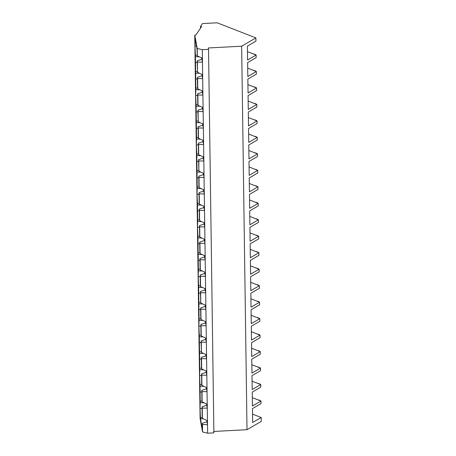 <?xml version="1.0" encoding="UTF-8"?>
<svg xmlns="http://www.w3.org/2000/svg" width="456" height="456" viewBox="0 0 456 456"><rect width="100%" height="100%" fill="white"/><g stroke="black" fill="none" stroke-linecap="round" stroke-linejoin="round"><path stroke-width="0.68" d="M254.374 54.064L255.514 54.8L253.376 53.962L254.374 54.064M255.149 54.657L255.508 54.509L255.149 54.657M254.608 70.543L255.742 71.273L253.604 70.441L254.608 70.543M255.383 71.13L255.736 70.982L255.383 71.13M254.836 87.016L255.97 87.751L253.832 86.914L254.836 87.016M255.611 87.609L255.97 87.461L255.611 87.609M255.064 103.495L256.204 104.224L254.066 103.392L255.064 103.495M255.839 104.088L256.198 103.934L255.839 104.088M255.297 119.968L256.432 120.703L254.294 119.871L255.297 119.968M256.072 120.561L256.426 120.412L256.072 120.561M255.525 136.447L256.66 137.182L254.522 136.344L255.525 136.447M256.3 137.039L256.66 136.891L256.3 137.039M255.753 152.925L256.893 153.655L254.756 152.823L255.753 152.925M256.529 153.512L256.888 153.364L256.529 153.512M255.987 169.398L257.121 170.134L254.984 169.296L255.987 169.398M256.762 169.991L257.116 169.843L256.762 169.991M256.215 185.877L257.349 186.607L255.217 185.774L256.215 185.877M256.99 186.464L257.349 186.316L256.99 186.464M256.443 202.35L257.583 203.085L255.445 202.247L256.443 202.35M257.218 202.943L257.577 202.795L257.218 202.943M256.677 218.829L257.811 219.558L255.673 218.726L256.677 218.829M257.452 219.421L257.805 219.268L257.452 219.421M256.905 235.302L258.045 236.037L255.907 235.205L256.905 235.302M257.68 235.894L258.039 235.746L257.68 235.894M257.138 251.78L258.273 252.516L256.135 251.678L257.138 251.78M257.914 252.373L258.267 252.225L257.914 252.373M257.366 268.259L258.501 268.989L256.363 268.156L257.366 268.259M258.142 268.846L258.501 268.698L258.142 268.846M257.594 284.732L258.734 285.467L256.597 284.63L257.594 284.732M258.37 285.325L258.729 285.177L258.37 285.325M257.828 301.211L258.962 301.94L256.825 301.108L257.828 301.211M258.603 301.798L258.957 301.65L258.603 301.798M258.056 317.684L259.19 318.419L257.053 317.581L258.056 317.684M258.831 318.277L259.19 318.128L258.831 318.277M258.284 334.162L259.424 334.892L257.287 334.06L258.284 334.162M259.059 334.755L259.418 334.601L259.059 334.755M258.518 350.635L259.652 351.371L257.515 350.539L258.518 350.635M259.293 351.228L259.646 351.08L259.293 351.228M258.746 367.114L259.88 367.849L257.748 367.012L258.746 367.114M259.521 367.707L259.88 367.559L259.521 367.707M258.974 383.593L260.114 384.322L257.976 383.49L258.974 383.593M259.749 384.18L260.108 384.032L259.749 384.18M259.207 400.066L260.342 400.801L258.204 399.963L259.207 400.066M259.983 400.659L260.336 400.51L259.983 400.659M196.468 46.027L194.98 46.045L195.396 55.187L194.98 46.045L195.168 38.977L197.015 49.014L197.323 55.888L197.22 48.461L194.752 35.101L200.11 418.597L202.572 431.957L202.47 424.53L202.321 428.959L200.475 418.927L200.041 408.519L200.475 418.927L202.321 428.959L202.242 423.305L206.973 421.72L206.956 420.512L206.973 421.72L202.242 423.305L202.572 431.957L207.634 433.2L207.514 424.639L202.47 424.53L207.514 424.639L207.634 433.2L213.887 432.869L208.535 49.373L213.887 432.869L207.634 433.2L202.572 431.957L200.11 418.597L194.752 35.101L195.858 35.044L201.569 26.613L200.515 26.459L200.537 28.135L200.515 26.459L202.464 23.581L217.181 22.8L255.89 37.916L255.936 41.16L255.89 37.916L241.651 46.198L247.01 429.694L261.248 421.407L261.191 417.519L261.248 421.407L247.01 429.694L241.651 46.198L208.272 47.965L208.535 49.373L202.276 49.704L202.453 62.158L197.408 62.056L197.18 60.83L197.551 72.367L197.408 62.056L197.551 72.367L202.629 74.744L202.453 62.158L202.681 78.637L197.636 78.529L197.414 77.303L197.556 87.62L197.636 78.529L197.784 88.846L202.857 91.223L202.681 78.637L202.909 95.11L197.87 95.008L197.642 93.782L197.784 104.093L197.87 95.008L198.012 105.319L203.085 107.696L202.909 95.11L203.142 111.589L198.098 111.481L197.87 110.255L198.24 121.798L198.098 111.481L198.24 121.798L203.319 124.174L203.142 111.589L203.37 128.068L198.326 127.959L198.103 126.734L198.246 137.045L198.326 127.959L198.474 138.271L203.547 140.647L203.37 128.068L203.604 144.541L198.559 144.432L198.331 143.207L198.474 153.524L198.559 144.432L198.702 154.749L203.775 157.126L203.604 144.541L203.832 161.019L198.787 160.911L198.559 159.685L198.93 171.222L198.787 160.911L198.93 171.222L204.009 173.599L203.832 161.019L204.06 177.492L199.015 177.39L198.793 176.164L198.936 186.475L199.015 177.39L199.164 187.701L204.237 190.078L204.06 177.492L204.294 193.971L199.249 193.863L199.021 192.637L199.164 202.954L199.249 193.863L199.392 204.18L204.465 206.557L204.294 193.971L204.522 210.444L199.477 210.341L199.255 209.116L199.397 219.427L199.477 210.341L199.62 220.653L204.698 223.03L204.522 210.444L204.75 226.923L199.711 226.814L199.483 225.589L199.625 235.906L199.711 226.814L199.853 237.131L204.926 239.508L204.75 226.923L204.983 243.401L199.939 243.293L199.711 242.068L200.081 253.604L199.939 243.293L200.081 253.604L205.16 255.981L204.983 243.401L205.211 259.874L200.167 259.766L199.945 258.546L200.087 268.858L200.167 259.766L200.315 270.083L205.388 272.46L205.211 259.874L205.439 276.353L200.401 276.245L200.173 275.019L200.315 285.336L200.401 276.245L200.543 286.556L205.616 288.933L205.439 276.353L205.673 292.826L200.629 292.723L200.401 291.498L200.771 303.035L200.629 292.723L200.771 303.035L205.85 305.412L205.673 292.826L205.901 309.305L200.857 309.197L200.634 307.971L200.777 318.288L200.857 309.197L201.005 319.513L206.078 321.89L205.901 309.305L206.135 325.778L201.09 325.675L200.862 324.45L201.005 334.761L201.09 325.675L201.233 335.986L206.306 338.363L206.135 325.778L206.363 342.257L201.318 342.148L201.09 340.923L201.461 352.465L201.318 342.148L201.461 352.465L206.54 354.842L206.363 342.257L206.591 358.735L201.546 358.627L201.324 357.401L201.466 367.713L201.546 358.627L201.695 368.938L206.767 371.315L206.591 358.735L206.825 375.208L201.78 375.1L201.552 373.88L201.695 384.191L201.78 375.1L201.922 385.417L206.995 387.794L206.825 375.208L207.052 391.687L202.008 391.579L201.786 390.353L201.928 400.67L202.008 391.579L202.15 401.896L207.229 404.267L207.052 391.687L207.28 408.16L202.242 408.057L202.014 406.832L202.156 417.143L202.242 408.057L202.384 418.369L207.457 420.745L207.28 408.16L207.514 424.639L206.973 421.72L207.514 424.639L207.457 420.745L202.384 418.369L202.156 417.143L202.014 406.832L206.745 405.241L206.728 404.033L206.745 405.241L202.014 406.832L202.242 408.057L207.28 408.16L206.745 405.241L207.28 408.16L207.229 404.267L202.15 401.896L201.786 390.353L206.517 388.763L206.5 387.56L206.517 388.763L201.786 390.353L202.008 391.579L207.052 391.687L206.517 388.763L207.052 391.687L206.995 387.794L201.922 385.417L201.695 384.191L201.552 373.88L206.283 372.29L206.266 371.081L206.283 372.29L201.552 373.88L201.78 375.1L206.825 375.208L206.283 372.29L206.825 375.208L206.767 371.315L201.695 368.938L201.466 367.713L201.324 357.401L206.055 355.811L206.038 354.608L206.055 355.811L201.324 357.401L201.546 358.627L206.591 358.735L206.055 355.811L206.591 358.735L206.54 354.842L201.461 352.465L201.09 340.923L205.821 339.338L205.81 338.13L205.821 339.338L201.09 340.923L201.318 342.148L206.363 342.257L205.821 339.338L206.363 342.257L206.306 338.363L201.233 335.986L201.005 334.761L200.862 324.45L205.593 322.859L205.576 321.651L205.593 322.859L200.862 324.45L201.09 325.675L206.135 325.778L205.593 322.859L206.135 325.778L206.078 321.89L201.005 319.513L200.777 318.288L200.634 307.971L205.365 306.386L205.348 305.178L205.365 306.386L200.634 307.971L200.857 309.197L205.901 309.305L205.365 306.386L205.901 309.305L205.85 305.412L200.771 303.035L200.401 291.498L205.132 289.908L205.114 288.699L205.132 289.908L200.401 291.498L200.629 292.723L205.673 292.826L205.132 289.908L205.673 292.826L205.616 288.933L200.543 286.556L200.315 285.336L200.173 275.019L204.904 273.429L204.886 272.226L204.904 273.429L200.173 275.019L200.401 276.245L205.439 276.353L204.904 273.429L205.439 276.353L205.388 272.46L200.315 270.083L199.945 258.546L204.676 256.956L204.658 255.748L204.676 256.956L199.945 258.546L200.167 259.766L205.211 259.874L204.676 256.956L205.211 259.874L205.16 255.981L200.081 253.604L199.859 252.379L199.711 242.068L204.442 240.477L204.425 239.275L204.442 240.477L199.711 242.068L199.939 243.293L204.983 243.401L204.442 240.477L204.983 243.401L204.926 239.508L199.853 237.131L199.625 235.906L199.483 225.589L204.214 224.004L204.197 222.796L204.214 224.004L199.483 225.589L199.711 226.814L204.75 226.923L204.214 224.004L204.75 226.923L204.698 223.03L199.62 220.653L199.255 209.116L203.986 207.526L203.969 206.317L203.986 207.526L199.255 209.116L199.477 210.341L204.522 210.444L203.986 207.526L204.522 210.444L204.465 206.557L199.392 204.18L199.164 202.954L199.021 192.637L203.752 191.053L203.735 189.844L203.752 191.053L199.021 192.637L199.249 193.863L204.294 193.971L203.752 191.053L204.294 193.971L204.237 190.078L199.164 187.701L198.936 186.475L198.793 176.164L203.524 174.574L203.507 173.365L203.524 174.574L198.793 176.164L199.015 177.39L204.06 177.492L203.524 174.574L204.06 177.492L204.009 173.599L198.93 171.222L198.559 159.685L203.29 158.095L203.279 156.892L203.29 158.095L198.559 159.685L198.787 160.911L203.832 161.019L203.29 158.095L203.832 161.019L203.775 157.126L198.702 154.749L198.474 153.524L198.331 143.207L203.062 141.622L203.045 140.414L203.062 141.622L198.331 143.207L198.559 144.432L203.604 144.541L203.062 141.622L203.604 144.541L203.547 140.647L198.474 138.271L198.246 137.045L198.103 126.734L202.834 125.143L202.817 123.941L202.834 125.143L198.103 126.734L198.326 127.959L203.37 128.068L202.834 125.143L203.37 128.068L203.319 124.174L198.24 121.798L197.87 110.255L202.601 108.67L202.584 107.462L202.601 108.67L197.87 110.255L198.098 111.481L203.142 111.589L202.601 108.67L203.142 111.589L203.085 107.696L198.012 105.319L197.784 104.093L197.642 93.782L202.373 92.192L202.356 90.983L202.373 92.192L197.642 93.782L197.87 95.008L202.909 95.11L202.373 92.192L202.909 95.11L202.857 91.223L197.784 88.846L197.556 87.62L197.414 77.303L202.145 75.719L202.128 74.51L202.145 75.719L197.414 77.303L197.636 78.529L202.681 78.637L202.145 75.719L202.681 78.637L202.629 74.744L197.551 72.367L197.18 60.83L201.911 59.24L201.894 58.032L201.911 59.24L197.18 60.83L197.408 62.056L202.453 62.158L201.911 59.24L202.453 62.158L202.276 49.704L197.22 48.461L197.323 55.888L202.396 58.265L197.323 55.888L197.015 49.014L195.168 38.977L194.98 46.045L196.468 46.027M197.203 62.5L195.214 62.518L195.624 71.66L195.396 55.187L195.214 62.518L197.203 62.5M197.437 78.974L195.442 78.996L195.852 88.139L195.624 71.66L195.442 78.996L197.437 78.974M197.665 95.452L195.67 95.475L196.086 104.618L195.67 95.475L195.852 88.139L195.67 95.475L197.665 95.452M197.893 111.925L195.903 111.948L196.314 121.091L196.086 104.618L195.903 111.948L197.893 111.925M198.126 128.404L196.131 128.427L196.542 137.569L196.314 121.091L196.131 128.427L198.126 128.404M198.354 144.877L196.359 144.9L196.775 154.042L196.359 144.9L196.542 137.569L196.359 144.9L198.354 144.877M198.588 161.356L196.593 161.378L197.003 170.521L196.775 154.042L196.593 161.378L198.588 161.356M198.816 177.834L196.821 177.851L197.231 186.994L197.003 170.521L196.821 177.851L198.816 177.834M199.044 194.307L197.049 194.33L197.465 203.473L197.049 194.33L197.231 186.994L197.049 194.33L199.044 194.307M199.278 210.786L197.283 210.809L197.693 219.952L197.465 203.473L197.283 210.809L199.278 210.786M199.506 227.259L197.511 227.282L197.927 236.425L197.511 227.282L197.693 219.952L197.511 227.282L199.506 227.259M199.734 243.738L197.744 243.76L198.155 252.903L197.927 236.425L197.744 243.76L199.734 243.738M199.967 260.211L197.972 260.233L198.383 269.376L198.155 252.903L197.972 260.233L199.967 260.211M200.195 276.689L198.2 276.712L198.616 285.855L198.2 276.712L198.383 269.376L198.2 276.712L200.195 276.689M200.423 293.168L198.434 293.185L198.844 302.328L198.616 285.855L198.434 293.185L200.423 293.168M200.657 309.641L198.662 309.664L199.072 318.807L198.844 302.328L198.662 309.664L200.657 309.641M200.885 326.12L198.89 326.143L199.306 335.285L198.89 326.143L199.072 318.807L198.89 326.143L200.885 326.12M201.119 342.593L199.124 342.616L199.534 351.758L199.306 335.285L199.124 342.616L201.119 342.593M201.347 359.072L199.352 359.094L199.762 368.237L199.534 351.758L199.352 359.094L201.347 359.072M201.575 375.544L199.58 375.567L199.996 384.71L199.58 375.567L199.762 368.237L199.58 375.567L201.575 375.544M201.808 392.023L199.813 392.046L200.224 401.189L199.996 384.71L199.813 392.046L201.808 392.023M202.036 408.502L200.041 408.519L200.224 401.189L200.041 408.519L202.036 408.502M206.545 405.31L206.608 403.976L206.545 405.31M204.088 402.796L200.247 402.716L204.088 402.796M252.305 397.66L260.963 401.041L260.997 403.634L260.963 401.041L252.419 406.011L252.225 392.132L260.769 387.161L260.729 384.562L260.769 387.161L252.225 392.132L252.419 406.011L260.963 401.041L252.305 397.66M206.317 388.831L206.374 387.503L206.317 388.831M203.86 386.323L200.019 386.243L203.86 386.323M252.071 381.182L260.729 384.562L252.191 389.538L251.997 375.653L260.536 370.682L260.501 368.089L260.536 370.682L251.997 375.653L252.191 389.538L260.729 384.562L252.071 381.182M206.083 372.358L206.146 371.024L206.083 372.358M203.627 369.844L199.785 369.765L203.627 369.844M251.843 364.709L260.501 368.089L251.957 373.059L251.763 359.18L260.308 354.209L260.273 351.61L260.308 354.209L251.763 359.18L251.957 373.059L260.501 368.089L251.843 364.709M205.855 355.88L205.918 354.551L205.855 355.88M203.399 353.371L199.557 353.292L203.399 353.371M251.609 348.23L260.273 351.61L251.729 356.586L251.535 342.701L260.08 337.731L260.04 335.137L260.08 337.731L251.535 342.701L251.729 356.586L260.273 351.61L251.609 348.23M205.627 339.401L205.684 338.073L205.627 339.401M203.165 336.893L199.323 336.813L203.165 336.893M251.381 331.757L260.04 335.137L251.501 340.108L251.307 326.228L259.846 321.252L259.812 318.658L259.846 321.252L251.307 326.228L251.501 340.108L260.04 335.137L251.381 331.757M205.394 322.928L205.456 321.6L205.394 322.928M202.937 320.42L199.095 320.34L202.937 320.42M251.153 315.278L259.812 318.658L251.267 323.629L251.074 309.749L259.618 304.779L259.584 302.185L259.618 304.779L251.074 309.749L251.267 323.629L259.812 318.658L251.153 315.278M205.166 306.449L205.228 305.121L205.166 306.449M202.709 303.941L198.867 303.861L202.709 303.941M250.92 298.8L259.584 302.185L251.039 307.156L250.846 293.271L259.384 288.3L259.35 285.707L259.384 288.3L250.846 293.271L251.039 307.156L259.584 302.185L250.92 298.8M204.932 289.976L204.995 288.642L204.932 289.976M202.475 287.462L198.634 287.383L202.475 287.462M250.692 282.327L259.35 285.707L250.806 290.677L250.612 276.798L259.156 271.827L259.122 269.228L259.156 271.827L250.612 276.798L250.806 290.677L259.35 285.707L250.692 282.327M204.704 273.497L204.767 272.169L204.704 273.497M202.247 270.989L198.406 270.91L202.247 270.989M250.464 265.848L259.122 269.228L250.578 274.204L250.384 260.319L258.928 255.349L258.888 252.755L258.928 255.349L250.384 260.319L250.578 274.204L259.122 269.228L250.464 265.848M204.476 257.024L204.539 255.691L204.476 257.024M202.019 254.511L198.178 254.431L202.019 254.511M250.23 249.375L258.888 252.755L250.35 257.725L250.156 243.846L258.695 238.876L258.66 236.276L258.695 238.876L250.156 243.846L250.35 257.725L258.888 252.755L250.23 249.375M204.242 240.546L204.305 239.218L204.242 240.546M201.786 238.038L197.944 237.958L201.786 238.038M250.002 232.896L258.66 236.276L250.116 241.252L249.922 227.367L258.466 222.397L258.432 219.803L258.466 222.397L249.922 227.367L250.116 241.252L258.66 236.276L250.002 232.896M204.014 224.067L204.077 222.739L204.014 224.067M201.558 221.559L197.716 221.479L201.558 221.559M249.774 216.423L258.432 219.803L249.888 224.774L249.694 210.894L258.238 205.918L258.199 203.325L258.238 205.918L249.694 210.894L249.888 224.774L258.432 219.803L249.774 216.423M203.786 207.594L203.849 206.266L203.786 207.594M201.33 205.086L197.488 205.006L201.33 205.086M249.54 199.945L258.199 203.325L249.66 208.295L249.466 194.416L258.005 189.445L257.971 186.852L258.005 189.445L249.466 194.416L249.66 208.295L258.199 203.325L249.54 199.945M203.553 191.115L203.615 189.787L203.553 191.115M201.096 188.607L197.254 188.527L201.096 188.607M249.312 183.466L257.971 186.852L249.426 191.822L249.232 177.937L257.777 172.966L257.743 170.373L257.777 172.966L249.232 177.937L249.426 191.822L257.971 186.852L249.312 183.466M203.325 174.642L203.387 173.308L203.325 174.642M200.868 172.129L197.026 172.049L200.868 172.129M249.079 166.993L257.743 170.373L249.198 175.343L249.004 161.464L257.549 156.493L257.509 153.894L257.549 156.493L249.004 161.464L249.198 175.343L257.743 170.373L249.079 166.993M203.097 158.164L203.154 156.835L203.097 158.164M200.634 155.656L196.792 155.576L200.634 155.656M248.851 150.514L257.509 153.894L248.97 158.87L248.776 144.985L257.315 140.015L257.281 137.421L257.315 140.015L248.776 144.985L248.97 158.87L257.509 153.894L248.851 150.514M202.863 141.691L202.926 140.357L202.863 141.691M200.406 139.177L196.565 139.097L200.406 139.177M248.623 134.041L257.281 137.421L248.737 142.392L248.543 128.512L257.087 123.542L257.053 120.943L257.087 123.542L248.543 128.512L248.737 142.392L257.281 137.421L248.623 134.041M202.635 125.212L202.698 123.884L202.635 125.212M200.178 122.704L196.336 122.624L200.178 122.704M248.389 117.562L257.053 120.943L248.509 125.919L248.315 112.034L256.859 107.063L256.819 104.47L256.859 107.063L248.315 112.034L248.509 125.919L257.053 120.943L248.389 117.562M202.401 108.733L202.464 107.405L202.401 108.733M199.945 106.225L196.103 106.145L199.945 106.225M248.161 101.089L256.819 104.47L248.275 109.44L248.081 95.56L256.625 90.584L256.591 87.991L256.625 90.584L248.081 95.56L248.275 109.44L256.819 104.47L248.161 101.089M202.173 92.26L202.236 90.932L202.173 92.26M199.717 89.752L195.875 89.672L199.717 89.752M247.933 84.611L256.591 87.991L248.047 92.961L247.853 79.082L256.397 74.111L256.357 71.518L256.397 74.111L247.853 79.082L248.047 92.961L256.591 87.991L247.933 84.611M201.945 75.781L202.008 74.453L201.945 75.781M199.489 73.273L195.647 73.194L199.489 73.273M247.699 68.132L256.357 71.518L247.819 76.488L247.625 62.603L256.164 57.633L256.13 55.039L256.164 57.633L247.625 62.603L247.819 76.488L256.357 71.518L247.699 68.132M201.712 59.308L201.774 57.975L201.712 59.308M199.255 56.795L195.413 56.715L199.255 56.795M247.471 51.659L256.13 55.039L247.585 60.01L247.391 46.13L255.936 41.16L247.391 46.13L247.585 60.01L256.13 55.039L247.471 51.659M252.533 414.133L261.191 417.519L252.647 422.49L252.453 408.604L260.997 403.634L252.453 408.604L252.647 422.49L261.191 417.519L252.533 414.133M213.63 431.462L247.01 429.694L213.63 431.462M217.181 22.8L202.464 23.581L200.515 26.459L201.569 26.613L195.858 35.044L194.752 35.101L197.22 48.461L202.276 49.704L208.535 49.373L208.272 47.965L241.651 46.198L255.89 37.916L217.181 22.8M197.18 55.113L195.396 55.187M197.408 71.586L195.624 71.66M197.636 88.065L195.852 88.139M197.87 104.538L196.086 104.618M198.098 121.017L196.314 121.091M198.326 137.49L196.542 137.569M198.559 153.968L196.775 154.042M198.787 170.447L197.003 170.521M199.015 186.92L197.231 186.994M199.249 203.399L197.465 203.473M199.477 219.872L197.693 219.952M199.711 236.35L197.927 236.425M199.939 252.823L198.155 252.903M200.167 269.302L198.383 269.376M200.401 285.781L198.616 285.855M200.629 302.254L198.844 302.328M200.857 318.733L199.072 318.807M201.09 335.206L199.306 335.285M201.318 351.684L199.534 351.758M201.546 368.157L199.762 368.237M201.78 384.636L199.996 384.71M202.008 401.115L200.224 401.189M203.085 418.699L200.475 418.927L203.085 418.699M202.242 417.588L200.458 417.667"/></g></svg>
